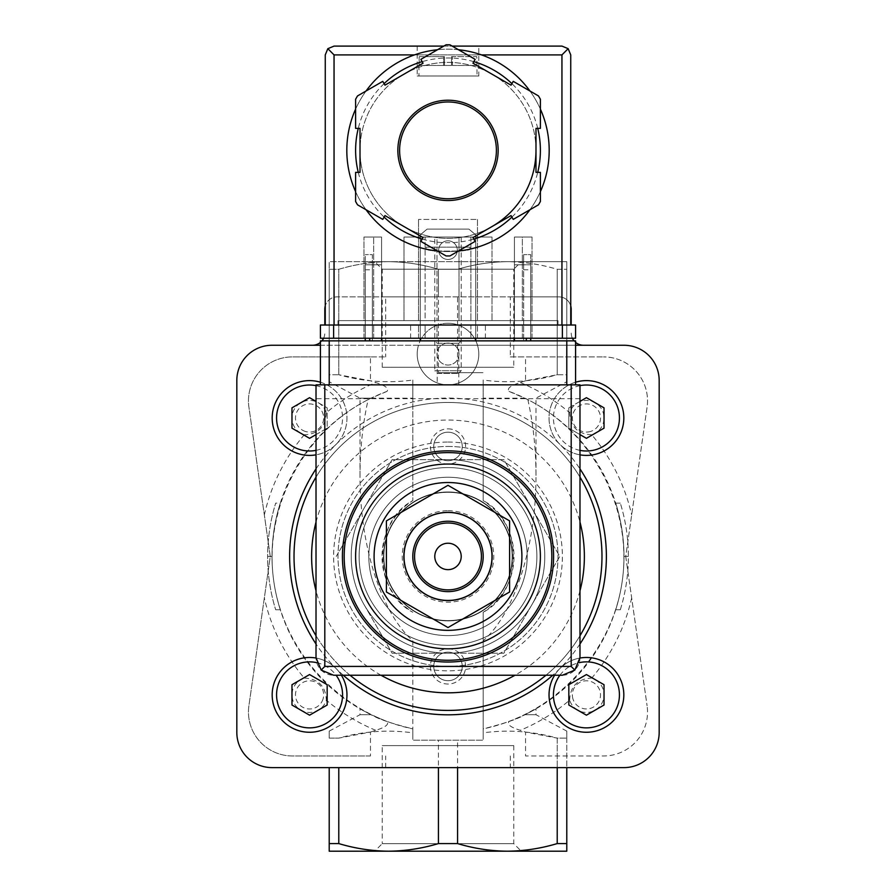 <?xml version="1.0" encoding="UTF-8"?>
<svg xmlns="http://www.w3.org/2000/svg" width="896" height="896" viewBox="0 0 896 896"><rect width="100%" height="100%" fill="white"/><g stroke="black" fill="none" stroke-linecap="round" stroke-linejoin="round"><path stroke-width="0.67" stroke-dasharray="4.48 3.36" d="M370.451 755.978L292.454 755.978A43.994 43.994 0 0 1 248.909 705.757L270.267 556.438L248.909 407.12A43.994 43.994 0 0 1 292.454 356.899A43.994 43.994 0 0 0 248.909 407.12L270.267 556.438L248.909 705.757A43.994 43.994 0 0 0 292.454 755.978L370.451 755.978L370.451 732.077L338.789 738.125L329.213 738.125C329.213 728.885 329.213 728.885 329.213 738.125C329.213 728.885 329.213 728.885 329.213 738.125L338.789 738.125C363.126 731.237 387.8 729.467 412.81 732.827L412.81 740.197L483.19 740.197L483.19 612.259A65.99 65.99 0 0 0 483.19 500.618L483.19 380.05C508.01 383.41 532.683 381.651 557.211 374.752L557.211 269.293C540.814 264.365 524.205 261.834 507.394 261.677L329.213 261.677L329.213 269.293L329.213 261.677L388.606 261.677C371.806 261.845 355.208 264.387 338.789 269.293L329.213 269.293L338.789 269.293C355.186 264.365 371.795 261.834 388.606 261.677L507.394 261.677C490.594 261.845 473.984 264.387 457.565 269.293L438.435 269.293C422.027 264.365 405.429 261.834 388.606 261.677C405.406 261.845 422.016 264.387 438.435 269.293L457.565 269.293C473.973 264.365 490.571 261.834 507.394 261.677L566.787 261.677L507.394 261.677C524.194 261.845 540.792 264.387 557.211 269.293L566.787 269.293L557.211 269.293L557.211 374.752L566.787 374.752L566.787 261.677L566.787 374.752C566.787 383.992 566.787 383.992 566.787 374.752C566.787 383.992 566.787 383.992 566.787 374.752L557.211 374.752L525.549 380.8L525.549 356.899L603.546 356.899L510.306 356.899L510.306 296.867L438.435 296.867L438.435 269.293L438.435 372.669L483.19 372.669L438.435 372.669M304.27 678.093C318.315 678.776 325.662 686.134 326.346 700.157A17.595 17.595 0 0 1 297.125 707.314A17.595 17.595 0 0 1 304.27 678.093A188.294 188.294 0 0 1 264.331 597.912M370.451 732.077L375.726 730.307C385.538 727.283 389.278 724.338 386.949 721.482A175.974 175.974 0 0 1 386.949 391.395C389.278 388.539 385.538 385.594 375.726 382.558L370.451 380.8L338.789 374.752C363.126 381.64 387.8 383.398 412.81 380.05L412.81 500.618A65.99 65.99 0 0 0 412.81 612.259C372.702 591.483 372.546 521.573 412.81 500.618L412.81 398.149L360.013 398.149L371.112 398.149L386.949 391.395M326.346 412.709C325.662 426.742 318.304 434.101 304.27 434.784A17.595 17.595 0 0 1 297.125 405.563A17.595 17.595 0 0 1 326.346 412.709A188.294 188.294 0 0 1 375.726 382.558M625.733 556.438L647.091 705.757L625.733 556.438L647.091 407.12A43.994 43.994 0 0 0 603.546 356.899A43.994 43.994 0 0 1 647.091 407.12L625.733 556.438M591.73 434.784C577.685 434.101 570.338 426.742 569.654 412.709A17.595 17.595 0 0 1 598.875 405.563A17.595 17.595 0 0 1 591.73 434.784A188.294 188.294 0 0 1 631.669 514.954M525.549 380.8L520.274 382.558C510.462 385.594 506.722 388.539 509.051 391.395A175.974 175.974 0 0 1 509.051 721.482C506.722 724.338 510.462 727.283 520.274 730.307L525.549 732.077L525.549 755.978L603.546 755.978A43.994 43.994 0 0 0 647.091 705.757A43.994 43.994 0 0 1 603.546 755.978L525.549 755.978M569.654 700.157C570.338 686.123 577.696 678.765 591.73 678.093A17.595 17.595 0 0 1 598.875 707.314A17.595 17.595 0 0 1 569.654 700.157A188.294 188.294 0 0 1 520.274 730.307M336.235 556.438L392.123 459.648L503.877 459.648L559.765 556.438L503.877 653.229L392.123 653.229L364.179 604.834A96.79 96.79 0 0 1 448 459.648A96.79 96.79 0 0 1 531.821 604.834A96.79 96.79 0 0 1 364.179 604.834L392.123 653.229L503.877 653.229L559.765 556.438L503.877 459.648L392.123 459.648L336.235 556.438M448 482.53A73.909 73.909 0 0 1 512.008 593.387A73.909 73.909 0 0 1 383.992 593.387A73.909 73.909 0 0 1 448 482.53M448 464.05A92.389 92.389 0 0 1 528.013 602.627A92.389 92.389 0 0 1 367.987 602.627A92.389 92.389 0 0 1 448 464.05M448 450.856A105.582 105.582 0 0 1 539.437 609.235A105.582 105.582 0 0 1 356.563 609.235A105.582 105.582 0 0 1 448 450.856M448 467.566A88.872 88.872 0 0 1 524.966 600.869A88.872 88.872 0 0 1 371.034 600.869A88.872 88.872 0 0 1 448 467.566A88.872 88.872 0 0 1 524.966 600.869A88.872 88.872 0 0 1 371.034 600.869A88.872 88.872 0 0 1 448 467.566A88.872 88.872 0 0 1 524.966 600.869A88.872 88.872 0 0 1 371.034 600.869A88.872 88.872 0 0 1 448 467.566A88.872 88.872 0 0 1 524.966 600.869A88.872 88.872 0 0 1 371.034 600.869A88.872 88.872 0 0 1 448 467.566M448 512.445A43.994 43.994 0 0 1 486.102 578.435A43.994 43.994 0 0 1 409.898 578.435A43.994 43.994 0 0 1 448 512.445A43.994 43.994 0 0 1 486.102 578.435A43.994 43.994 0 0 1 409.898 578.435A43.994 43.994 0 0 1 448 512.445A43.994 43.994 0 0 1 486.102 578.435A43.994 43.994 0 0 1 409.898 578.435A43.994 43.994 0 0 1 448 512.445A43.994 43.994 0 0 1 486.102 578.435A43.994 43.994 0 0 1 409.898 578.435A43.994 43.994 0 0 1 448 512.445M448 492.296A64.142 64.142 0 0 1 503.552 588.504A64.142 64.142 0 0 1 392.448 588.504A64.142 64.142 0 0 1 448 492.296A64.142 64.142 0 0 1 503.552 588.504A64.142 64.142 0 0 1 392.448 588.504A64.142 64.142 0 0 1 448 492.296M386.411 520.878L386.411 591.998L448 627.558L509.589 591.998L509.589 520.878L448 485.318L386.411 520.878M448 543.234A13.194 13.194 0 0 1 461.194 556.438A13.194 13.194 0 0 1 448 569.632A13.194 13.194 0 0 1 434.806 556.438A13.194 13.194 0 0 1 448 543.234M448 521.237A35.19 35.19 0 0 1 478.475 574.034A35.19 35.19 0 0 1 417.525 574.034A35.19 35.19 0 0 1 448 521.237M280.291 503.115C274.814 520.464 272.048 538.238 272.026 556.438L267.624 556.438C267.646 538.261 270.334 520.486 275.688 503.115C270.334 520.486 267.646 538.261 267.624 556.438A180.376 180.376 0 0 0 275.688 609.762A180.376 180.376 0 0 1 267.624 556.438L272.026 556.438C272.048 538.238 274.814 520.464 280.291 503.115L275.688 503.115M620.312 609.762A180.376 180.376 0 0 0 628.376 556.438C628.354 538.261 625.666 520.486 620.312 503.115C625.666 520.486 628.354 538.261 628.376 556.438A180.376 180.376 0 0 1 620.312 609.762L615.709 609.762A175.974 175.974 0 0 0 623.974 556.438C623.952 538.238 621.186 520.464 615.709 503.115C621.186 520.464 623.952 538.238 623.974 556.438A175.974 175.974 0 0 1 615.709 609.762L620.312 609.762M457.565 372.669L457.565 296.867M280.291 609.762L275.688 609.762L280.291 609.762A175.974 175.974 0 0 1 272.026 556.438A175.974 175.974 0 0 0 280.291 609.762M412.81 640.774L412.81 728.862C341.141 714.302 283.371 652.557 273.616 580.082C263.715 507.629 302.96 432.723 368.155 399.616C362.768 423.685 360.058 448.952 360.013 475.44C359.71 545.619 381.315 613.267 412.81 640.774L412.81 740.197L483.19 740.197L483.19 732.827C508.01 729.456 532.683 731.226 557.211 738.125L525.549 732.077M509.051 391.395L527.845 399.616C593.04 432.723 632.285 507.629 622.384 580.082C612.629 652.557 554.859 714.302 483.19 728.862L483.19 612.259C523.454 591.293 523.298 521.394 483.19 500.618L483.19 380.05M457.565 843.584L438.435 843.584C422.027 848.501 405.429 851.043 388.606 851.2L507.394 851.2C524.205 851.043 540.814 848.501 557.211 843.584L566.787 843.584L566.787 851.2L507.394 851.2C490.594 851.032 473.984 848.49 457.565 843.584L457.565 740.197M438.435 843.584L438.435 740.197M628.376 556.438L623.974 556.438L628.376 556.438M620.312 503.115L615.709 503.115M448 648.827A17.595 17.595 0 0 1 463.243 675.226A17.595 17.595 0 0 1 432.757 675.226A17.595 17.595 0 0 1 448 648.827M448 428.859A17.595 17.595 0 0 1 463.243 455.246A17.595 17.595 0 0 1 432.757 455.246A17.595 17.595 0 0 1 448 428.859M527.845 399.616C533.232 423.685 535.942 448.952 535.987 475.44C536.29 545.619 514.685 613.267 483.19 640.774M524.888 398.149L483.19 398.149M329.213 843.584L329.213 851.2L388.606 851.2C371.806 851.032 355.208 848.49 338.789 843.584L329.213 843.584L329.213 767.614M338.789 374.752L338.789 269.293L338.789 374.752L329.213 374.752L329.213 269.293L329.213 374.752C329.213 383.992 329.213 383.992 329.213 374.752C329.213 383.992 329.213 383.992 329.213 374.752L338.789 374.752M368.155 399.616L371.112 398.149M412.81 398.149L412.81 380.05M521.304 261.677L374.696 261.677L521.304 261.677L513.766 269.203L382.234 269.203L513.766 269.203L513.766 367.259L382.234 367.259L513.766 367.259M386.949 721.482L371.112 714.728L360.013 714.728L371.112 714.728C356.418 707.045 356.418 707.045 371.112 714.728C356.418 707.045 356.418 707.045 371.112 714.728C377.776 718.85 391.675 723.554 412.81 728.862L412.81 732.827M338.789 843.584L338.789 767.614M557.211 843.584L557.211 738.125L566.787 738.125L557.211 738.125L557.211 767.614M566.787 843.584L566.787 738.125C566.787 728.885 566.787 728.885 566.787 738.125C566.787 728.885 566.787 728.885 566.787 738.125L566.787 767.614M483.19 732.827L483.19 728.862C504.314 723.554 518.213 718.85 524.888 714.728L535.987 714.728L524.888 714.728C539.582 707.056 539.582 707.056 524.888 714.728C539.582 707.056 539.582 707.056 524.888 714.728L509.051 721.482M374.696 851.2L521.304 851.2L374.696 851.2L382.234 843.674L513.766 843.674L382.234 843.674L382.234 745.618L513.766 745.618L382.234 745.618M370.451 356.899L292.454 356.899L385.694 356.899L370.451 356.899L370.451 380.8M571.189 325.024L571.189 309.187A12.32 12.32 0 0 0 558.869 296.867L510.306 296.867M570.741 305.928A12.32 12.32 0 0 0 558.869 296.867L337.131 296.867A12.32 12.32 0 0 0 324.811 309.187L324.811 325.024M510.306 356.899L525.549 356.899M438.435 296.867L385.694 296.867L385.694 356.899M385.694 296.867L337.131 296.867A12.32 12.32 0 0 0 325.259 305.928M323.624 338.229A12.32 12.32 0 0 0 324.811 332.942A12.32 12.32 0 0 1 312.502 345.262L418.488 345.262A30.8 30.8 0 0 1 420.179 340.861M420.28 340.637A30.8 30.8 0 0 1 475.72 340.637M475.821 340.861A30.8 30.8 0 0 1 477.512 345.262L583.498 345.262A12.32 12.32 0 0 1 571.189 332.942A12.32 12.32 0 0 0 572.376 338.229M574.067 340.861A12.32 12.32 0 0 0 575.579 342.384M320.421 342.384A12.32 12.32 0 0 0 321.933 340.861M312.502 345.262L272.026 345.262A35.19 35.19 0 0 0 236.824 380.464L236.824 732.413A35.19 35.19 0 0 0 272.026 767.614L623.974 767.614A35.19 35.19 0 0 0 659.176 732.413L659.176 380.464A35.19 35.19 0 0 0 623.974 345.262L583.498 345.262M385.694 767.614L385.694 755.978M510.306 755.978L510.306 767.614M575.579 345.262L320.421 345.262M418.488 345.262L477.512 345.262A30.8 30.8 0 0 1 448 384.854A30.8 30.8 0 0 1 418.488 345.262M316.019 468.888A158.379 158.379 0 0 1 336.011 444.45A37.397 37.397 0 0 1 275.016 432.309A37.397 37.397 0 0 1 309.568 380.61A37.397 37.397 0 0 1 336.011 444.45A158.379 158.379 0 0 1 559.989 444.45A37.397 37.397 0 0 1 586.432 380.61A37.397 37.397 0 0 1 620.984 432.309A37.397 37.397 0 0 1 559.989 444.45A158.379 158.379 0 0 1 579.981 468.888M579.981 643.989A158.379 158.379 0 0 1 559.989 668.427A37.397 37.397 0 0 1 622.552 704.547A37.397 37.397 0 0 1 567.739 727.261A37.397 37.397 0 0 1 559.989 668.427A158.379 158.379 0 0 1 552.754 675.226M343.246 675.226A158.379 158.379 0 0 1 336.011 668.427A37.397 37.397 0 0 1 328.261 727.261A37.397 37.397 0 0 1 273.448 704.547A37.397 37.397 0 0 1 336.011 668.427A158.379 158.379 0 0 1 316.019 643.989M448 402.461A153.978 153.978 0 0 1 581.347 633.427A153.978 153.978 0 0 1 314.653 633.427A153.978 153.978 0 0 1 448 402.461A153.978 153.978 0 0 1 579.981 477.12A153.978 153.978 0 0 0 316.019 477.12A153.978 153.978 0 0 1 448 402.461M579.981 635.746A153.978 153.978 0 0 1 545.978 675.226A153.978 153.978 0 0 0 579.981 635.746M350.022 675.226A153.978 153.978 0 0 1 316.019 635.746A153.978 153.978 0 0 0 350.022 675.226M448 446.454A109.984 109.984 0 0 1 543.256 611.43A109.984 109.984 0 0 1 352.744 611.43A109.984 109.984 0 0 1 448 446.454A109.984 109.984 0 0 1 543.256 611.43A109.984 109.984 0 0 1 352.744 611.43A109.984 109.984 0 0 1 448 446.454M448 459.648A96.79 96.79 0 0 1 531.821 604.834A96.79 96.79 0 0 1 364.179 604.834A96.79 96.79 0 0 1 448 459.648A96.79 96.79 0 0 1 531.821 604.834A96.79 96.79 0 0 1 364.179 604.834A96.79 96.79 0 0 1 448 459.648M448 432.186A14.258 14.258 0 0 1 460.354 453.578A14.258 14.258 0 0 1 435.646 453.578A14.258 14.258 0 0 1 448 432.186A14.258 14.258 0 0 1 460.354 453.578A14.258 14.258 0 0 1 435.646 453.578A14.258 14.258 0 0 1 448 432.186M448 652.165A14.258 14.258 0 0 1 460.354 673.557A14.258 14.258 0 0 1 435.646 673.557A14.258 14.258 0 0 1 448 652.165A14.258 14.258 0 0 1 460.354 673.557A14.258 14.258 0 0 1 435.646 673.557A14.258 14.258 0 0 1 448 652.165M579.981 454.843A37.397 37.397 0 0 1 575.579 382.222A37.397 37.397 0 0 0 579.981 454.843M579.981 401.408L568.837 407.848L568.837 428.165L579.981 434.605M590.666 431.435A14.078 14.078 0 0 1 572.522 420.146A14.078 14.078 0 0 1 586.432 403.928A14.078 14.078 0 0 1 590.666 431.435M554.613 675.226A37.397 37.397 0 0 1 579.981 658.034A37.397 37.397 0 0 0 554.613 675.226M573.003 699.104A14.078 14.078 0 0 1 586.432 680.792A14.078 14.078 0 0 1 589.277 708.658A14.078 14.078 0 0 1 573.003 699.104M316.019 658.034A37.397 37.397 0 0 1 341.387 675.226A37.397 37.397 0 0 0 316.019 658.034M322.997 699.104A14.078 14.078 0 0 1 295.557 693.437A14.078 14.078 0 0 1 309.568 680.792A14.078 14.078 0 0 1 322.997 699.104M320.421 382.222A37.397 37.397 0 0 1 316.019 454.843A37.397 37.397 0 0 0 320.421 382.222M316.019 434.605L327.163 428.165L327.163 407.848L316.019 401.408M305.334 431.435A14.078 14.078 0 0 1 309.568 403.928A14.078 14.078 0 0 1 323.478 420.146A14.078 14.078 0 0 1 305.334 431.435M568.837 407.848L568.837 428.165L586.432 438.323L604.027 428.165L604.027 407.848L586.432 397.678L568.837 407.848M291.973 407.848L291.973 428.165L309.568 438.323L327.163 428.165L327.163 407.848L309.568 397.678L291.973 407.848M291.973 684.712L291.973 705.029L309.568 715.187L327.163 705.029L327.163 684.712L309.568 674.554L291.973 684.712M568.837 684.712L568.837 705.029L586.432 715.187L604.027 705.029L604.027 684.712L586.432 674.554L568.837 684.712M448 323.266A30.8 30.8 0 0 1 474.667 369.466A30.8 30.8 0 0 1 421.333 369.466A30.8 30.8 0 0 1 448 323.266M448 343.067A10.998 10.998 0 0 1 457.52 359.565A10.998 10.998 0 0 1 438.48 359.565A10.998 10.998 0 0 1 448 343.067A10.998 10.998 0 0 1 457.52 359.565A10.998 10.998 0 0 1 438.48 359.565A10.998 10.998 0 0 1 448 343.067M365.288 338.229L365.288 264.779L369.69 264.779L365.288 264.779L365.288 254.632L365.288 264.779L372.333 264.779L372.333 254.632L365.288 254.632L372.333 254.632L372.333 264.779L381.573 264.779L369.69 264.779L381.573 264.779L381.573 340.861L365.288 340.861L381.573 340.861L381.573 264.779L372.333 264.779L372.333 340.861L372.333 264.779L365.288 264.779L365.288 340.861M530.712 338.229L530.712 264.779L514.427 264.779L523.667 264.779L523.667 254.632L523.667 264.779L530.712 264.779L526.31 264.779L530.712 264.779L530.712 254.632L523.667 254.632L530.712 254.632L530.712 340.861L514.427 340.861L530.712 340.861M434.806 340.861L461.194 340.861L434.806 340.861L437.181 343.246L458.819 343.246L437.181 343.246L437.181 384.854L458.819 384.854L437.181 384.854M320.421 384.854L320.421 340.861L575.579 340.861L575.579 384.854L320.421 384.854L575.579 384.854M420.28 340.861L475.72 340.861L475.72 234.842L468.899 229.118L427.101 229.118L420.28 234.842L420.28 340.861L475.72 340.861M579.981 657.619L579.981 384.854L316.019 384.854L316.019 657.619A17.595 17.595 0 0 0 333.614 675.226L562.386 675.226A17.595 17.595 0 0 0 579.981 657.619M448 477.243A79.195 79.195 0 0 1 516.578 596.03A79.195 79.195 0 0 1 379.422 596.03A79.195 79.195 0 0 1 448 477.243A79.195 79.195 0 0 1 516.578 596.03A79.195 79.195 0 0 1 379.422 596.03A79.195 79.195 0 0 1 448 477.243M579.981 398.675L316.019 398.675M475.72 338.229L475.72 234.842L468.899 229.118L427.101 229.118L420.28 234.842L420.28 338.229M457.33 250.152A9.33 9.33 0 0 0 443.341 242.066A9.33 9.33 0 0 0 443.341 258.227A9.33 9.33 0 0 0 457.33 250.152A9.33 9.33 0 0 0 443.341 242.066A9.33 9.33 0 0 0 443.341 258.227A9.33 9.33 0 0 0 457.33 250.152M365.288 269.774L365.288 261.856L365.288 269.774L372.333 269.774L372.333 261.856L372.333 269.774M381.573 338.229L381.573 325.024L381.573 338.229L381.573 325.024L363.966 325.024L381.573 325.024L373.654 325.024L381.573 325.024L381.573 338.229L363.966 338.229L381.573 338.229L381.573 264.779L381.573 340.861M514.427 340.861L514.427 264.779L526.31 264.779L514.427 264.779L514.427 340.861L514.427 264.779L514.427 338.229L532.034 338.229L514.427 338.229L514.427 325.024L532.034 325.024L514.427 325.024L522.346 325.024L514.427 325.024L514.427 338.229M523.667 264.779L523.667 340.861L523.667 264.779M523.667 269.774L523.667 261.856L523.667 269.774L530.712 269.774L530.712 261.856L530.712 269.774M448 512.008A44.43 44.43 0 0 1 486.483 578.659A44.43 44.43 0 0 1 409.517 578.659A44.43 44.43 0 0 1 448 512.008A44.43 44.43 0 0 1 486.483 578.659A44.43 44.43 0 0 1 409.517 578.659A44.43 44.43 0 0 1 448 512.008M448 491.982A64.456 64.456 0 0 1 503.821 588.661A64.456 64.456 0 0 1 392.179 588.661A64.456 64.456 0 0 1 448 491.982A64.456 64.456 0 0 1 503.821 588.661A64.456 64.456 0 0 1 392.179 588.661A64.456 64.456 0 0 1 448 491.982M540.389 109.099A101.192 101.192 0 0 0 529.939 90.989A101.192 101.192 0 0 1 540.389 109.099A101.192 101.192 0 0 0 529.939 90.989M481.533 54.902A101.192 101.192 0 0 0 414.467 54.902L481.533 54.902M366.061 90.989A101.192 101.192 0 0 0 355.611 109.099A101.192 101.192 0 0 1 366.061 90.989A101.192 101.192 0 0 0 355.611 109.099M355.611 191.643A101.192 101.192 0 0 0 366.061 209.742A101.192 101.192 0 0 1 355.611 191.643A101.192 101.192 0 0 0 366.061 209.742M426.003 247.162L469.997 247.162L426.003 247.162L426.003 249.133C424.67 251.765 471.296 251.765 469.997 249.133C471.318 251.765 424.693 251.765 426.003 249.133A101.192 101.192 0 0 0 432.443 250.354M437.55 251.014A101.192 101.192 0 0 0 458.45 251.014A101.192 101.192 0 0 1 437.55 251.014A101.192 101.192 0 0 0 458.45 251.014M529.939 209.742A101.192 101.192 0 0 0 540.389 191.643A101.192 101.192 0 0 1 529.939 209.742A101.192 101.192 0 0 0 540.389 191.643M444.483 56.661L419.182 56.661L444.483 56.661L444.483 65.464L451.517 65.464L444.483 65.464L444.483 56.661M419.182 56.661L443.598 56.661L419.182 56.661L418.958 65.464L444.483 65.464L419.182 65.464L419.182 56.661M451.517 56.661L476.818 56.661L451.517 56.661L451.517 65.464L451.517 56.661M477.042 65.464L476.818 56.661L452.402 56.661L476.818 56.661L477.042 76.014L418.958 76.014L477.042 76.014M418.522 320.622L477.478 320.622L418.522 320.622L418.522 219.442L418.522 320.622M514.427 320.622L532.034 320.622L514.427 320.622L522.346 320.622L514.427 320.622L514.427 237.037L514.427 320.622L514.427 237.037L522.346 237.037L522.346 320.622L522.346 237.037L514.427 237.037L514.427 320.622M557.984 320.622L338.016 320.622L557.984 320.622L557.984 325.024L338.016 325.024L557.984 325.024L557.984 320.622M425.118 320.622L470.882 320.622L425.118 320.622L425.118 237.037L425.118 320.622M363.966 320.622L381.573 320.622L363.966 320.622L363.966 237.037L363.966 320.622M373.654 320.622L381.573 320.622L373.654 320.622L373.654 237.037L373.654 320.622M404.006 320.622L491.994 320.622L404.006 320.622L404.006 237.037L404.006 320.622M357.538 95.917A105.582 105.582 0 0 0 355.611 99.254L355.611 128.374L360.013 128.374L360.013 150.371A87.987 87.987 0 0 0 491.994 226.565A87.987 87.987 0 0 0 491.994 74.166L472.942 63.168L475.149 59.36L449.926 44.8A105.582 105.582 0 0 0 446.074 44.8L420.851 59.36L423.058 63.168L384.955 85.165L382.76 81.357L357.538 95.917M540.389 99.254A105.582 105.582 0 0 0 538.462 95.917L513.24 81.357L511.045 85.165L491.994 74.166A87.987 87.987 0 0 0 360.013 150.371L360.013 172.368L355.611 172.368L355.611 201.488A105.582 105.582 0 0 0 357.538 204.826L382.76 219.386L384.955 215.566L423.058 237.563L420.851 241.382L446.074 255.942A105.582 105.582 0 0 0 449.926 255.942L475.149 241.382L472.942 237.563L511.045 215.566L513.24 219.386L538.462 204.826A105.582 105.582 0 0 0 540.389 201.488L540.389 172.368L535.987 172.368L535.987 128.374L540.389 128.374L540.389 99.254M478.8 46.099L417.2 46.099L478.8 46.099L478.8 76.014L417.2 76.014L478.8 76.014M325.259 325.024L325.259 54.902L327.835 48.675L334.051 46.099L561.949 46.099L568.165 48.675L570.741 54.902L570.741 325.024L325.259 325.024L570.741 325.024M443.822 46.099L452.178 46.099M327.835 48.675L334.051 54.902L561.949 54.902L568.165 48.675M458.45 49.728A101.192 101.192 0 0 0 437.55 49.728A101.192 101.192 0 0 1 458.45 49.728M535.987 150.371A87.987 87.987 0 0 0 432.723 63.717A87.987 87.987 0 0 0 365.322 180.466A87.987 87.987 0 0 0 491.994 226.565M496.395 150.371A48.395 48.395 0 0 0 423.808 108.461A48.395 48.395 0 0 0 423.808 192.282A48.395 48.395 0 0 0 496.395 150.371M333.614 338.229L575.579 338.229L575.579 325.024L320.421 325.024L320.421 338.229L333.614 338.229L333.614 325.024M448 338.229L485.397 338.229L448 338.229M448 325.024L485.397 325.024L448 325.024M477.478 338.229L418.522 338.229L477.478 338.229L477.478 325.024L418.522 325.024L477.478 325.024L477.478 338.229M470.882 338.229L425.118 338.229L470.882 338.229L470.882 325.024L425.118 325.024L470.882 325.024L470.882 338.229M338.016 320.622L338.016 325.024L338.016 320.622M470.882 237.037L470.882 320.622L470.882 237.037L425.118 237.037L437.002 237.037L437.002 320.622L437.002 237.037L458.998 237.037L458.998 320.622L458.998 237.037L470.882 237.037M425.118 338.229L425.118 325.024L425.118 338.229M437.002 338.229L437.002 325.024L437.002 338.229M458.998 338.229L458.998 325.024L458.998 338.229M532.034 237.037L532.034 320.622L532.034 237.037L514.427 237.037L532.034 237.037M532.034 338.229L532.034 325.024L532.034 338.229M522.346 338.229L522.346 325.024L522.346 338.229M381.573 237.037L381.573 320.622L381.573 237.037L363.966 237.037L381.573 237.037L381.573 320.622L381.573 237.037L373.654 237.037L381.573 237.037M363.966 338.229L363.966 325.024L363.966 338.229M373.654 338.229L373.654 325.024L373.654 338.229M477.478 219.442L477.478 320.622L477.478 219.442L418.522 219.442L477.478 219.442M418.522 338.229L418.522 325.024L418.522 338.229M491.994 237.037L491.994 320.622L491.994 237.037L404.006 237.037L491.994 237.037M434.806 237.037L461.194 237.037L434.806 237.037L434.806 370.72L461.194 370.72L434.806 370.72L437.494 373.419L458.506 373.419L437.494 373.419M461.194 237.037L461.194 370.72L458.506 373.419M452.402 65.464L476.818 65.464L452.402 65.464L452.402 56.661L452.402 65.464M469.997 247.162L469.997 249.133M264.331 514.954A188.294 188.294 0 0 1 304.27 434.784M375.726 730.307A188.294 188.294 0 0 1 326.346 700.157M631.669 597.912A188.294 188.294 0 0 1 591.73 678.093M520.274 382.558A188.294 188.294 0 0 1 569.654 412.709M448 510.686A45.752 45.752 0 0 1 487.626 579.32A45.752 45.752 0 0 1 408.374 579.32A45.752 45.752 0 0 1 448 510.686M316.019 522.077A136.382 136.382 0 0 1 579.981 522.077M579.981 590.8A136.382 136.382 0 0 1 515.01 675.226M380.99 675.226A136.382 136.382 0 0 1 316.019 590.8M448 442.053A114.386 114.386 0 0 1 547.064 613.626A114.386 114.386 0 0 1 348.936 613.626A114.386 114.386 0 0 1 448 442.053M579.981 450.363A32.995 32.995 0 0 1 579.981 385.65M559.922 675.226A32.995 32.995 0 0 1 579.264 662.659M316.736 662.659A32.995 32.995 0 0 1 336.078 675.226M316.019 385.65A32.995 32.995 0 0 1 316.019 450.363M369.69 338.229L369.69 340.861M526.31 338.229L526.31 340.861M561.949 54.902L561.949 325.024M334.051 54.902L334.051 325.024M537.734 128.374A92.389 92.389 0 0 0 511.918 83.653M473.816 61.656A92.389 92.389 0 0 0 422.184 61.656M384.082 83.653A92.389 92.389 0 0 0 358.266 128.374M358.266 172.368A92.389 92.389 0 0 0 384.082 217.078M422.184 239.075A92.389 92.389 0 0 0 473.816 239.075M511.918 217.078A92.389 92.389 0 0 0 537.734 172.368M562.386 338.229L562.386 325.024M443.598 65.464L443.598 56.661L443.598 65.464M535.987 475.44L535.987 398.149L566.787 381.774M360.013 475.44L360.013 398.149L329.213 381.774M329.213 731.102L360.013 714.728L360.013 708.837M566.787 731.102L535.987 714.728L535.987 708.837M513.766 745.618L513.766 843.674L521.304 851.2M382.234 367.259L382.234 269.203L374.696 261.677M530.712 261.856L523.667 261.856M372.333 261.856L365.288 261.856M458.819 384.854L458.819 343.246L461.194 340.861M485.397 338.229L485.397 325.024M410.603 338.229L410.603 325.024M417.2 46.099L417.2 76.014M418.958 65.464L418.958 76.014"/><path stroke-width="1.34" d="M448 630.347A73.909 73.909 0 0 0 521.909 556.438A73.909 73.909 0 0 0 448 482.53A73.909 73.909 0 0 0 374.091 556.438A73.909 73.909 0 0 0 448 630.347M448 464.05A92.389 92.389 0 0 1 528.013 602.627A92.389 92.389 0 0 1 367.987 602.627A92.389 92.389 0 0 1 448 464.05M448 450.856A105.582 105.582 0 0 1 539.437 609.235A105.582 105.582 0 0 1 356.563 609.235A105.582 105.582 0 0 1 448 450.856M386.411 520.878L386.411 591.998L448 627.558L509.589 591.998L509.589 520.878L448 485.318L386.411 520.878M448 543.234A13.194 13.194 0 0 1 459.435 563.035A13.194 13.194 0 0 1 436.565 563.035A13.194 13.194 0 0 1 448 543.234M448 523.006A33.432 33.432 0 0 1 476.952 573.16A33.432 33.432 0 0 1 419.048 573.16A33.432 33.432 0 0 1 448 523.006M448 521.237A35.19 35.19 0 0 1 478.475 574.034A35.19 35.19 0 0 1 417.525 574.034A35.19 35.19 0 0 1 448 521.237M448 512.445A43.994 43.994 0 0 1 486.102 578.435A43.994 43.994 0 0 1 409.898 578.435A43.994 43.994 0 0 1 448 512.445M329.213 843.584L338.789 843.584C355.186 848.501 371.795 851.043 388.606 851.2L329.213 851.2L329.213 767.614M566.787 843.584L566.787 851.2L507.394 851.2C490.571 851.043 473.973 848.501 457.565 843.584L438.435 843.584C422.016 848.49 405.406 851.032 388.606 851.2L507.394 851.2C524.194 851.032 540.792 848.49 557.211 843.584L566.787 843.584L566.787 767.614M338.789 843.584L338.789 767.614M571.189 325.024L571.189 309.187A12.32 12.32 0 0 0 570.741 305.928M557.211 843.584L557.211 767.614M325.259 305.928A12.32 12.32 0 0 0 324.811 309.187L324.811 325.024M572.376 338.229A12.32 12.32 0 0 0 574.067 340.861M575.579 342.384A12.32 12.32 0 0 0 583.498 345.262M312.502 345.262A12.32 12.32 0 0 0 320.421 342.384M321.933 340.861A12.32 12.32 0 0 0 323.624 338.229M457.565 843.584L457.565 767.614M438.435 843.584L438.435 767.614M320.421 345.262L272.026 345.262A35.19 35.19 0 0 0 236.824 380.464L236.824 732.413A35.19 35.19 0 0 0 272.026 767.614L623.974 767.614A35.19 35.19 0 0 0 659.176 732.413L659.176 380.464A35.19 35.19 0 0 0 623.974 345.262L575.579 345.262M579.981 477.12A153.978 153.978 0 0 1 579.981 635.746A153.978 153.978 0 0 0 579.981 477.12M545.978 675.226A153.978 153.978 0 0 1 350.022 675.226A153.978 153.978 0 0 0 545.978 675.226M316.019 635.746A153.978 153.978 0 0 1 316.019 477.12A153.978 153.978 0 0 0 316.019 635.746M586.432 380.61A37.397 37.397 0 0 1 623.683 421.243A37.397 37.397 0 0 1 579.981 454.843A37.397 37.397 0 0 0 623.683 421.243A37.397 37.397 0 0 0 575.579 382.222A37.397 37.397 0 0 1 586.432 380.61M579.981 434.605L586.432 438.323L604.027 428.165L604.027 407.848L586.432 397.678L579.981 401.408M586.432 657.474A37.397 37.397 0 0 1 623.19 701.725A37.397 37.397 0 0 1 572.947 729.747A37.397 37.397 0 0 1 554.613 675.226A37.397 37.397 0 0 0 572.947 729.747A37.397 37.397 0 0 0 623.19 701.725A37.397 37.397 0 0 0 579.981 658.034A37.397 37.397 0 0 1 586.432 657.474M568.837 705.029L586.432 715.187L604.027 705.029L604.027 684.712L586.432 674.554L568.837 684.712L568.837 705.029M309.568 657.474A37.397 37.397 0 0 1 316.019 658.034A37.397 37.397 0 0 0 272.81 701.725A37.397 37.397 0 0 0 323.053 729.747A37.397 37.397 0 0 0 341.387 675.226A37.397 37.397 0 0 1 323.053 729.747A37.397 37.397 0 0 1 272.81 701.725A37.397 37.397 0 0 1 309.568 657.474M291.973 705.029L309.568 715.187L327.163 705.029L327.163 684.712L309.568 674.554L291.973 684.712L291.973 705.029M309.568 380.61A37.397 37.397 0 0 1 320.421 382.222A37.397 37.397 0 0 0 272.317 421.243A37.397 37.397 0 0 0 316.019 454.843A37.397 37.397 0 0 1 272.317 421.243A37.397 37.397 0 0 1 309.568 380.61M316.019 401.408L309.568 397.678L291.973 407.848L291.973 428.165L309.568 438.323L316.019 434.605M575.579 384.854L575.579 340.861L320.421 340.861L320.421 384.854M321.171 670.074L333.614 675.226L562.386 675.226L574.829 670.074L579.981 657.619L579.981 384.854L316.019 384.854L316.019 657.619L321.171 670.074L324.811 666.422L324.811 384.854M574.829 670.074L571.189 666.422L324.811 666.422M420.28 338.229L420.28 340.861M475.72 340.861L475.72 338.229M365.288 338.229L365.288 340.861M381.573 338.229L381.573 340.861M514.427 338.229L514.427 340.861M530.712 338.229L530.712 340.861M540.389 191.643A101.192 101.192 0 0 0 549.192 150.371A101.192 101.192 0 0 1 540.389 191.643A101.192 101.192 0 0 0 540.389 109.099A101.192 101.192 0 0 1 549.192 150.371A101.192 101.192 0 0 0 540.389 109.099M529.939 90.989A101.192 101.192 0 0 0 458.45 49.728A101.192 101.192 0 0 1 529.939 90.989A101.192 101.192 0 0 0 481.533 54.902L561.949 54.902L561.949 325.024M325.259 325.024L325.259 54.902L327.835 48.675L334.051 54.902L414.467 54.902A101.192 101.192 0 0 0 366.061 90.989A101.192 101.192 0 0 1 437.55 49.728A101.192 101.192 0 0 0 366.061 90.989M355.611 109.099A101.192 101.192 0 0 0 355.611 191.643A101.192 101.192 0 0 1 355.611 109.099A101.192 101.192 0 0 0 355.611 191.643M432.443 250.354A101.192 101.192 0 0 0 437.55 251.014A101.192 101.192 0 0 1 366.061 209.742A101.192 101.192 0 0 0 426.003 249.133M458.45 251.014A101.192 101.192 0 0 0 529.939 209.742A101.192 101.192 0 0 1 458.45 251.014A101.192 101.192 0 0 0 529.939 209.742M475.149 59.36L449.926 44.8A105.582 105.582 0 0 0 446.074 44.8L420.851 59.36L423.058 63.168L384.955 85.165L382.76 81.357L357.538 95.917A105.582 105.582 0 0 0 355.611 99.254L355.611 128.374L360.013 128.374L360.013 172.368L355.611 172.368L355.611 201.488A105.582 105.582 0 0 0 357.538 204.826L382.76 219.386L384.955 215.566L423.058 237.563L420.851 241.382L446.074 255.942A105.582 105.582 0 0 0 449.926 255.942L475.149 241.382L472.942 237.563L511.045 215.566L513.24 219.386L538.462 204.826A105.582 105.582 0 0 0 540.389 201.488L540.389 172.368L535.987 172.368L535.987 128.374L540.389 128.374L540.389 99.254A105.582 105.582 0 0 0 538.462 95.917L513.24 81.357L511.045 85.165L472.942 63.168L475.149 59.36M327.835 48.675L334.051 46.099L443.822 46.099M452.178 46.099L561.949 46.099L568.165 48.675L561.949 54.902M570.741 325.024L570.741 54.902L568.165 48.675M491.994 226.565A87.987 87.987 0 0 0 535.987 150.371M496.395 150.371A48.395 48.395 0 0 0 423.808 108.461A48.395 48.395 0 0 0 423.808 192.282A48.395 48.395 0 0 0 496.395 150.371A48.395 48.395 0 0 0 423.808 108.461A48.395 48.395 0 0 0 423.808 192.282A48.395 48.395 0 0 0 496.395 150.371M562.386 338.229L320.421 338.229L320.421 325.024L575.579 325.024L575.579 338.229L562.386 338.229L562.386 325.024M448 452.614A103.824 103.824 0 0 1 537.914 608.35A103.824 103.824 0 0 1 358.086 608.35A103.824 103.824 0 0 1 448 452.614M316.019 643.989A158.379 158.379 0 0 1 316.019 468.888M579.981 468.888A158.379 158.379 0 0 1 579.981 643.989M552.754 675.226A158.379 158.379 0 0 1 343.246 675.226M579.981 522.077A136.382 136.382 0 0 1 579.981 590.8M515.01 675.226A136.382 136.382 0 0 1 380.99 675.226M316.019 590.8A136.382 136.382 0 0 1 316.019 522.077M579.981 385.65A32.995 32.995 0 0 1 619.27 421.243A32.995 32.995 0 0 1 579.981 450.363M579.264 662.659A32.995 32.995 0 0 1 618.688 701.837A32.995 32.995 0 0 1 572.824 724.931A32.995 32.995 0 0 1 559.922 675.226M336.078 675.226A32.995 32.995 0 0 1 323.176 724.931A32.995 32.995 0 0 1 277.312 701.837A32.995 32.995 0 0 1 316.736 662.659M316.019 450.363A32.995 32.995 0 0 1 276.73 421.243A32.995 32.995 0 0 1 316.019 385.65M571.189 666.422L571.189 384.854M329.213 340.861L329.213 384.854M566.787 340.861L566.787 384.854M369.69 338.229L369.69 340.861M526.31 338.229L526.31 340.861M366.061 209.742A101.192 101.192 0 0 0 437.55 251.014M498.154 150.371A50.154 50.154 0 0 0 422.923 106.938A50.154 50.154 0 0 0 422.923 193.805A50.154 50.154 0 0 0 498.154 150.371M334.051 54.902L334.051 325.024M537.734 172.368A92.389 92.389 0 0 0 537.734 128.374M511.918 83.653A92.389 92.389 0 0 0 473.816 61.656M422.184 61.656A92.389 92.389 0 0 0 384.082 83.653M358.266 128.374A92.389 92.389 0 0 0 358.266 172.368M384.082 217.078A92.389 92.389 0 0 0 422.184 239.075M473.816 239.075A92.389 92.389 0 0 0 511.918 217.078M333.614 338.229L333.614 325.024"/></g></svg>
